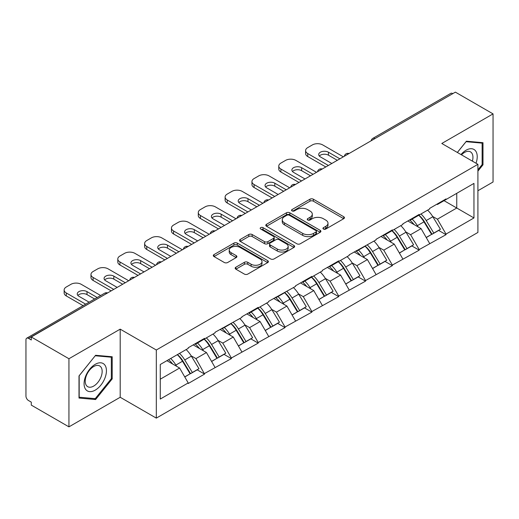 <?xml version="1.0" encoding="UTF-8"?>
<svg xmlns="http://www.w3.org/2000/svg" width="519" height="519" viewBox="0 0 519 519"><rect width="100%" height="100%" fill="white"/><g stroke="black" fill="none" stroke-linecap="round" stroke-linejoin="round"><path stroke-width="0.78" d="M323.441 229.048A1.674 0.967 0 0 0 325.802 229.048L343.74 218.687A2.387 1.375 0 0 0 344.441 217.714A2.387 1.375 0 0 0 343.74 216.741L313.353 199.199A2.387 1.375 0 0 0 309.979 199.199L292.041 209.553A1.674 0.967 0 0 0 291.548 210.234A1.674 0.967 0 0 0 292.041 210.915A1.674 0.967 0 0 0 294.403 210.915L296.725 209.579A7.642 4.412 0 0 1 307.527 209.579L310.064 211.038A7.642 4.412 0 0 1 312.302 214.159A7.642 4.412 0 0 1 310.064 217.279L307.741 218.616A1.674 0.967 0 0 0 307.248 219.297A1.674 0.967 0 0 0 307.741 219.985A1.674 0.967 0 0 0 310.103 219.985L312.425 218.642A7.642 4.412 0 0 1 323.227 218.642L325.763 220.101A7.642 4.412 0 0 1 327.995 223.222A7.642 4.412 0 0 1 325.763 226.342L323.441 227.679A1.674 0.967 0 0 0 322.948 228.366A1.674 0.967 0 0 0 323.441 229.048L323.441 227.679M235.866 267.227A2.387 1.375 0 0 0 235.172 268.2A2.387 1.375 0 0 0 235.866 269.173L244.391 274.097A2.387 1.375 0 0 0 247.771 274.097L267.687 262.595A2.387 1.375 0 0 0 268.388 261.621A2.387 1.375 0 0 0 267.687 260.648L237.306 243.106A2.387 1.375 0 0 0 233.926 243.106L214.01 254.602A2.387 1.375 0 0 0 213.309 255.582A2.387 1.375 0 0 0 214.01 256.555L224.305 262.497A2.387 1.375 0 0 0 227.679 262.497L236.203 257.58A2.387 1.375 0 0 0 236.904 256.6A2.387 1.375 0 0 0 236.203 255.627L231.098 252.682A6.384 3.685 0 0 1 229.229 250.074A6.384 3.685 0 0 1 233.174 246.668A6.384 3.685 0 0 1 240.128 247.466L260.136 259.013A6.384 3.685 0 0 1 262.004 261.621A6.384 3.685 0 0 1 258.066 265.027A6.384 3.685 0 0 1 251.105 264.229L247.771 262.303A2.387 1.375 0 0 0 244.391 262.303L235.866 267.227L235.866 269.173M120.194 329.15L68.943 358.739L31.283 337L455.384 92.142L493.05 113.888L441.799 143.478L477.915 164.328L156.31 350.007L120.194 329.15L120.194 397.269L156.31 418.119L156.31 350.007M296.894 243.787A2.387 1.375 0 0 0 300.267 243.787L320.191 232.285A2.387 1.375 0 0 0 320.891 231.312A2.387 1.375 0 0 0 320.191 230.339L289.803 212.796A2.387 1.375 0 0 0 286.43 212.796L266.507 224.292A2.387 1.375 0 0 0 265.806 225.272A2.387 1.375 0 0 0 266.507 226.245L296.894 243.787M261.349 229.404A1.674 0.967 0 0 1 263.049 229.645L263.049 227.659L293.942 245.493A2.387 1.375 0 0 1 294.636 246.467A2.387 1.375 0 0 1 293.942 247.44L274.019 258.942A2.387 1.375 0 0 1 270.646 258.942L240.258 241.4L240.258 239.447A2.387 1.375 0 0 0 239.557 240.427A2.387 1.375 0 0 0 240.258 241.4M240.258 239.447L248.783 234.53A2.387 1.375 0 0 1 252.156 234.53L264.482 241.64A2.387 1.375 0 0 0 267.856 241.64L273.513 238.377A2.387 1.375 0 0 0 274.214 237.404A2.387 1.375 0 0 0 273.513 236.43L260.681 229.022A1.674 0.967 0 0 1 260.194 228.341A1.674 0.967 0 0 1 261.226 227.445A1.674 0.967 0 0 1 263.049 227.659M156.31 418.119L477.915 232.441L477.915 164.328M177.414 354.6A16.297 9.407 -120 0 1 182.993 361.127L190.583 373.667L197.207 369.839L204.551 374.082L195.955 358.597L191.187 355.846M204.551 374.082L188.215 383.515L188.215 382.918L160.267 399.053L160.267 364.5L188.215 348.366L188.215 347.769L204.551 338.336L204.551 338.933L215.041 332.874L215.041 332.283L241.873 317.388L241.873 316.791L258.209 307.358L258.209 307.955L268.699 301.896L268.699 301.299L295.532 286.41L295.532 285.813L311.867 276.38L311.867 276.977L322.357 270.918L322.357 270.321L338.699 260.888L338.699 261.485L349.19 255.426L349.19 254.835L376.016 239.94L376.016 239.343L392.358 229.911L392.358 230.507L402.848 224.448L402.848 223.851L419.183 214.418L419.183 215.015L429.674 208.962L429.674 208.366L446.016 198.933L446.016 199.53L473.957 183.395L473.957 217.948L446.016 234.082L437.413 219.187L432.651 216.436M418.872 215.197A16.297 9.407 -120 0 1 424.451 221.717L432.048 234.257L438.665 230.436L446.016 234.679L446.016 234.082M446.016 234.679L419.183 249.574L410.587 234.679L405.819 231.928M392.046 230.689A16.297 9.407 -120 0 1 397.625 237.209L405.216 249.749L411.839 245.928L419.183 250.164L419.183 249.574M419.183 250.164L392.358 265.06L383.755 250.164L378.993 247.414M365.214 246.175A16.297 9.407 -120 0 1 370.793 252.701L378.39 265.235L385.007 261.414L392.358 265.657L392.358 265.06M392.358 265.657L365.525 280.552L356.929 265.657L352.161 262.906M338.388 261.667A16.297 9.407 -120 0 1 343.967 268.187L351.558 280.727L358.181 276.906L365.525 281.149L365.525 280.552M365.525 281.149L338.699 296.038L330.097 281.149L325.335 278.398M311.556 277.152A16.297 9.407 -120 0 1 317.135 283.679L324.732 296.219L331.349 292.392L338.699 296.634L338.699 296.038M338.699 296.634L311.867 311.53L303.271 296.634L298.503 293.884M284.73 292.645A16.297 9.407 -120 0 1 290.309 299.165L297.9 311.705L304.523 307.884L311.867 312.127L311.867 311.53M311.867 312.127L285.041 327.022L276.439 312.127L271.677 309.376M257.898 308.137A16.297 9.407 -120 0 1 263.477 314.657L271.074 327.197L277.691 323.376L285.041 327.612L285.041 327.022M285.041 327.612L258.209 342.508L249.613 327.612L244.845 324.862M231.072 323.622A16.297 9.407 -120 0 1 236.651 330.149L244.241 342.683L250.865 338.862L258.209 343.104L258.209 342.508M258.209 343.104L231.383 358L222.781 343.104L218.019 340.354M204.239 339.115A16.297 9.407 -120 0 1 209.819 345.635L217.416 358.175L224.033 354.354L231.383 358.597L231.383 358M231.383 358.597L204.551 373.485M195.436 343.597L195.955 343.896L204.551 338.933M195.955 358.597L206.445 352.537L193.204 344.888M215.041 367.433L206.445 352.537M222.268 328.112L222.781 328.41L231.383 323.441M222.781 343.104L233.271 337.045L220.03 329.403M241.873 351.94L233.271 337.045M249.094 312.62L249.613 312.918L258.209 307.955M249.613 327.612L260.103 321.559L246.856 313.911M268.699 336.455L260.103 321.559M275.926 297.134L276.439 297.432L285.041 292.463M276.439 312.127L286.929 306.067L273.688 298.425M295.532 320.963L286.929 306.067M302.752 281.642L303.271 281.94L311.867 276.977M303.271 296.634L313.761 290.582L300.514 282.933M322.357 305.47L313.761 290.582M329.584 266.15L330.097 266.448L338.699 261.485M330.097 281.149L340.587 275.089L327.346 267.441M349.19 289.985L340.587 275.089M356.41 250.664L356.929 250.962L365.525 245.993M356.929 265.657L367.42 259.597L354.172 251.955M376.016 274.493L367.42 259.597M383.243 235.172L383.755 235.47L392.358 230.507M383.755 250.164L394.245 244.112L381.004 236.463M402.848 259.007L394.245 244.112M410.068 219.686L410.587 219.985L419.183 215.015M410.587 234.679L421.078 228.62L407.83 220.977M429.674 243.515L421.078 228.62M452.808 93.634L374.9 138.612M373.803 139.248A3.646 2.108 120 0 1 374.724 138.515A3.646 2.108 60 0 0 372.901 138.333L450.81 93.355A3.646 2.108 60 0 1 452.633 93.53M436.901 204.194L437.413 204.492L446.016 199.53M437.413 219.187L456.759 208.015L456.759 193.321L473.957 183.395M444.037 200.671L473.957 217.948M477.915 190.739L493.05 182L493.05 113.888M68.943 358.739L68.943 426.858L31.283 405.112L31.283 402.134L28.532 400.545A3.646 2.108 -120 0 1 25.95 396.075L25.95 339.874A3.646 2.108 -120 0 1 26.703 338.206A3.646 2.108 -120 0 1 28.532 338.388L31.283 339.977L31.283 337M68.943 426.858L120.194 397.269M160.267 379.194L179.613 368.029L166.891 360.679M188.215 382.918L179.613 368.029M424.075 222.009L424.925 222.502M397.243 237.501L398.099 237.994M370.417 252.993L371.267 253.48M343.584 268.479L344.441 268.972M316.759 283.971L317.609 284.464M289.926 299.457L290.783 299.95M263.101 314.949L263.95 315.442M236.268 330.441L237.125 330.927M209.442 345.926L210.292 346.42M182.61 361.419L183.467 361.912M477.915 171.127L482.988 164.815L482.988 142.693L466.393 141.207L457.349 152.456M112.201 356.761L95.6 355.281L79.005 375.925L79.005 398.054L95.6 399.539L112.201 378.889L112.201 356.761M324.109 229.281L325.763 228.328A7.642 4.412 0 0 0 327.995 225.207L327.995 223.222M312.302 214.159L312.302 216.144A7.642 4.412 0 0 1 310.064 219.265L308.409 220.218M343.708 218.707L313.353 201.184A2.387 1.375 0 0 0 309.979 201.184L292.71 211.155M320.158 232.304L289.803 214.782A2.387 1.375 0 0 0 286.43 214.782L266.539 226.265M315.967 231.993A1.674 0.967 0 0 0 316.46 231.312A1.674 0.967 0 0 0 315.967 230.631L289.297 215.229A1.674 0.967 0 0 0 286.936 215.229L284.483 216.644A7.642 4.412 0 0 0 282.252 219.764A7.642 4.412 0 0 0 284.483 222.878L302.72 233.407A7.642 4.412 0 0 0 313.521 233.407L315.967 231.993L315.967 233.978A1.674 0.967 0 0 0 316.46 233.297L316.46 231.312M282.252 219.764L282.252 221.749A7.642 4.412 0 0 0 284.483 224.87L284.483 222.878M315.967 233.978L313.521 235.392A7.642 4.412 0 0 1 302.72 235.392L284.483 224.87M240.291 241.419L248.783 236.515L248.783 234.53M274.214 237.404L274.214 239.389A2.387 1.375 0 0 1 273.513 240.362L267.856 243.632A2.387 1.375 0 0 1 264.482 243.632L252.156 236.515A2.387 1.375 0 0 0 248.783 236.515M263.049 229.645L293.91 247.459M277.269 249.023A6.384 3.685 0 0 0 284.23 249.827A6.384 3.685 0 0 0 288.168 246.421A6.384 3.685 0 0 0 286.3 243.813L279.254 239.739A2.387 1.375 0 0 0 275.874 239.739L270.224 243.009A2.387 1.375 0 0 0 269.523 243.982A2.387 1.375 0 0 0 270.224 244.955L277.269 249.023L277.269 251.014A6.384 3.685 0 0 0 284.23 251.812A6.384 3.685 0 0 0 288.168 248.406L288.168 246.421M269.523 243.982L269.523 245.967A2.387 1.375 0 0 0 270.224 246.94L270.224 244.955M277.269 251.014L270.224 246.94M262.004 261.621L262.004 263.607A6.384 3.685 0 0 1 258.066 267.013A6.384 3.685 0 0 1 251.105 266.215L247.771 264.288A2.387 1.375 0 0 0 244.391 264.288L235.898 269.192M229.229 250.074L229.229 252.059A6.384 3.685 0 0 0 231.098 254.667L231.098 252.682M236.177 257.599L231.098 254.667M267.655 262.614L237.306 245.091A2.387 1.375 0 0 0 233.926 245.091L214.042 256.574M482.132 164.322L482.988 164.815M111.338 378.396L112.201 378.889M93.848 398.527L95.6 399.539M343.338 156.829L322.701 144.918A7.298 4.21 0 0 0 312.386 144.918L307.741 147.597A7.298 4.21 0 0 0 305.607 150.575A7.298 4.21 0 0 0 307.741 153.553L307.741 156.537L325.796 166.962M307.741 156.537A7.298 4.21 180 0 1 305.607 153.553L305.607 150.575M319.321 156.037A5.715 3.302 180 0 1 328.462 155.194L337.324 160.306M307.741 153.553L328.378 165.47M331.816 163.485L320.379 156.881A5.715 3.302 180 0 1 318.705 154.545A5.715 3.302 180 0 1 322.234 151.503A5.715 3.302 180 0 1 328.462 152.216L339.9 158.82M427.604 210.156A19.943 11.515 60 0 1 432.827 216.728L426.209 220.549A19.943 11.515 -120 0 0 420.98 213.977M426.209 220.549L433.8 233.089L440.423 229.268L432.827 216.728M432.048 234.257L433.8 233.089M438.665 230.436L440.423 229.268M409.575 219.965A16.297 9.407 60 0 1 414.071 224.578M412.125 219.096A19.943 11.515 60 0 1 417.354 225.668L418.1 226.9M426.261 237.598L431.568 234.38L423.971 221.84A19.943 11.515 -120 0 0 418.749 215.268M431.568 234.38L426.196 237.481M316.512 172.321L295.875 160.403A7.298 4.21 0 0 0 285.554 160.403L280.909 163.089A7.298 4.21 0 0 0 278.774 166.067A7.298 4.21 0 0 0 280.909 169.045L280.909 172.023L298.97 182.448M280.909 172.023A7.298 4.21 180 0 1 278.774 169.045L278.774 166.067M292.495 171.529A5.715 3.302 180 0 1 301.636 170.686L310.492 175.798M280.909 169.045L301.552 180.962M304.99 178.971L293.553 172.373A5.715 3.302 180 0 1 291.879 170.037A5.715 3.302 180 0 1 295.408 166.988A5.715 3.302 180 0 1 301.636 167.702L313.074 174.306M400.772 225.648A19.943 11.515 60 0 1 406.001 232.22L399.377 236.041A19.943 11.515 -120 0 0 394.155 229.469M399.377 236.041L406.974 248.582L413.598 244.76L406.001 232.22M405.216 249.749L406.974 248.582M411.839 245.928L413.598 244.76M382.75 235.457A16.297 9.407 60 0 1 387.245 240.07M385.293 234.582A19.943 11.515 60 0 1 390.522 241.153L391.268 242.392M399.429 253.09L404.736 249.873L397.145 237.332A19.943 11.515 -120 0 0 391.916 230.76M404.736 249.873L399.364 252.974M289.68 187.813L269.043 175.896A7.298 4.21 0 0 0 258.728 175.896L254.083 178.575A7.298 4.21 0 0 0 251.949 181.553A7.298 4.21 0 0 0 254.083 184.537L254.083 187.515L272.138 197.94M254.083 187.515A7.298 4.21 180 0 1 251.949 184.537L251.949 181.553M265.663 187.015A5.715 3.302 180 0 1 274.804 186.172L283.666 191.284M254.083 184.537L274.72 196.448M278.158 194.463L266.721 187.859A5.715 3.302 180 0 1 265.047 185.53A5.715 3.302 180 0 1 268.576 182.48A5.715 3.302 180 0 1 274.804 183.194L286.241 189.798M373.946 241.134A19.943 11.515 60 0 1 379.168 247.706L372.551 251.533A19.943 11.515 -120 0 0 367.322 244.962M372.551 251.533L380.142 264.074L386.765 260.246L379.168 247.706M378.39 265.235L380.142 264.074M385.007 261.414L386.765 260.246M355.924 250.943A16.297 9.407 60 0 1 360.413 255.556M358.467 250.074A19.943 11.515 60 0 1 363.696 256.646L364.442 257.878M372.603 268.576L377.91 265.365L370.313 252.824A19.943 11.515 -120 0 0 365.091 246.246M377.91 265.365L372.538 268.466M262.854 203.299L242.217 191.388A7.298 4.21 0 0 0 231.896 191.388L227.251 194.067A7.298 4.21 0 0 0 225.116 197.045A7.298 4.21 0 0 0 227.251 200.023L227.251 203L245.312 213.426M227.251 203A7.298 4.21 180 0 1 225.116 200.023L225.116 197.045M238.837 202.507A5.715 3.302 180 0 1 247.978 201.664L256.834 206.776M227.251 200.023L247.894 211.94M251.332 209.955L239.895 203.351A5.715 3.302 180 0 1 238.221 201.015A5.715 3.302 180 0 1 241.75 197.966A5.715 3.302 180 0 1 247.978 198.686L259.416 205.284M347.114 256.626A19.943 11.515 60 0 1 352.343 263.198L345.719 267.019A19.943 11.515 -120 0 0 340.496 260.447M345.719 267.019L353.316 279.559L359.939 275.738L352.343 263.198M351.558 280.727L353.316 279.559M358.181 276.906L359.939 275.738M329.091 266.435A16.297 9.407 60 0 1 333.587 271.048M331.635 265.559A19.943 11.515 60 0 1 336.863 272.131L337.61 273.37M345.771 284.068L351.078 280.85L343.487 268.31A19.943 11.515 -120 0 0 338.258 261.738M351.078 280.85L345.706 283.951M236.022 218.791L215.385 206.873A7.298 4.21 0 0 0 205.07 206.873L200.425 209.559A7.298 4.21 0 0 0 198.29 212.537A7.298 4.21 0 0 0 200.425 215.515L200.425 218.493L218.48 228.918M200.425 218.493A7.298 4.21 180 0 1 198.29 215.515L198.29 212.537M212.005 217.993A5.715 3.302 180 0 1 221.146 217.15L230.008 222.268M200.425 215.515L221.062 227.426M224.5 225.441L213.062 218.843A5.715 3.302 180 0 1 211.389 216.507A5.715 3.302 180 0 1 214.918 213.458A5.715 3.302 180 0 1 221.146 214.172L232.583 220.776M320.288 272.112A19.943 11.515 60 0 1 325.51 278.69L318.893 282.511A19.943 11.515 -120 0 0 313.664 275.939M318.893 282.511L326.483 295.052L333.107 291.23L325.51 278.69M324.732 296.219L326.483 295.052M331.349 292.392L333.107 291.23M302.266 281.927A16.297 9.407 60 0 1 306.755 286.533M304.809 281.051A19.943 11.515 60 0 1 310.038 287.623L310.784 288.862M318.945 299.56L324.252 296.343L316.655 283.802A19.943 11.515 -120 0 0 311.432 277.23M324.252 296.343L318.88 299.444M209.196 234.277L188.559 222.366A7.298 4.21 0 0 0 178.238 222.366L173.593 225.045A7.298 4.21 0 0 0 171.458 228.023A7.298 4.21 0 0 0 173.593 231L173.593 233.985L191.654 244.41M173.593 233.985A7.298 4.21 180 0 1 171.458 231L171.458 228.023M185.179 233.485A5.715 3.302 180 0 1 194.32 232.642L203.176 237.754M173.593 231L194.236 242.918M197.674 240.933L186.237 234.329A5.715 3.302 180 0 1 184.563 231.993A5.715 3.302 180 0 1 188.092 228.95A5.715 3.302 180 0 1 194.32 229.664L205.758 236.268M293.456 287.604A19.943 11.515 60 0 1 298.685 294.176L292.061 297.997A19.943 11.515 -120 0 0 286.838 291.425M292.061 297.997L299.658 310.537L306.281 306.716L298.685 294.176M297.9 311.705L299.658 310.537M304.523 307.884L306.281 306.716M275.433 297.413A16.297 9.407 60 0 1 279.929 302.026M277.976 296.544A19.943 11.515 60 0 1 283.205 303.115L283.958 304.348M292.113 315.046L297.419 311.828L289.829 299.288A19.943 11.515 -120 0 0 284.6 292.716M297.419 311.828L292.048 314.929M476.014 163.232A15.81 9.128 120 0 0 475.728 151.094A15.81 9.128 120 0 0 460.982 154.552M472.394 161.137A11.969 6.909 120 0 0 471.81 153.111A11.969 6.909 120 0 0 470.467 151.866A11.969 6.909 120 0 0 461.475 154.837M466.017 141.674L482.132 143.134L482.132 164.575L477.915 169.817M481.061 142.517L482.132 143.134M457.388 152.476L466.049 141.693M85.577 389.256A15.81 9.128 120 0 0 100.848 385.163A15.81 9.128 120 0 0 104.942 365.168A15.81 9.128 120 0 0 89.67 369.262A15.81 9.128 120 0 0 85.577 389.256M86.362 385.422A11.969 6.909 120 0 0 87.705 386.674A11.969 6.909 120 0 0 98.844 381.082A11.969 6.909 120 0 0 101.023 367.186A11.969 6.909 120 0 0 99.674 365.94A11.969 6.909 120 0 0 88.541 371.526A11.969 6.909 120 0 0 86.362 385.422M95.256 355.768L111.338 357.208L111.338 378.649L95.256 398.65L79.18 397.217L79.18 375.775L95.224 355.749M110.275 356.592L111.338 357.208M182.364 249.769L161.727 237.851A7.298 4.21 0 0 0 151.412 237.851L146.767 240.537A7.298 4.21 0 0 0 144.632 243.515A7.298 4.21 0 0 0 146.767 246.493L146.767 249.47L164.821 259.896M146.767 249.47A7.298 4.21 180 0 1 144.632 246.493L144.632 243.515M158.347 248.977A5.715 3.302 180 0 1 167.488 248.134L176.35 253.246M146.767 246.493L167.403 258.41M170.842 256.425L159.404 249.821A5.715 3.302 180 0 1 157.731 247.485A5.715 3.302 180 0 1 161.26 244.436A5.715 3.302 180 0 1 167.488 245.15L178.925 251.754M266.63 303.096A19.943 11.515 60 0 1 271.852 309.668L265.235 313.489A19.943 11.515 -120 0 0 260.006 306.917M265.235 313.489L272.825 326.029L279.449 322.208L271.852 309.668M271.074 327.197L272.825 326.029M277.691 323.376L279.449 322.208M248.607 312.905A16.297 9.407 60 0 1 253.097 317.518M251.151 312.029A19.943 11.515 60 0 1 256.38 318.601L257.126 319.84M265.287 330.538L270.594 327.32L262.997 314.78A19.943 11.515 -120 0 0 257.774 308.208M270.594 327.32L265.222 330.421M155.538 265.261L134.901 253.343A7.298 4.21 0 0 0 124.579 253.343L119.934 256.023A7.298 4.21 0 0 0 117.8 259A7.298 4.21 0 0 0 119.934 261.985L119.934 264.962L137.996 275.388M119.934 264.962A7.298 4.21 180 0 1 117.8 261.985L117.8 259M131.521 264.463A5.715 3.302 180 0 1 140.662 263.62L149.517 268.732M119.934 261.985L140.578 273.896M144.016 271.911L132.579 265.306A5.715 3.302 180 0 1 130.905 262.977A5.715 3.302 180 0 1 134.434 259.928A5.715 3.302 180 0 1 140.662 260.642L152.099 267.246M239.797 318.582A19.943 11.515 60 0 1 245.026 325.154L238.403 328.981A19.943 11.515 -120 0 0 233.18 322.409M238.403 328.981L246 341.521L252.623 337.694L245.026 325.154M244.241 342.683L246 341.521M250.865 338.862L252.623 337.694M221.775 328.391A16.297 9.407 60 0 1 226.271 333.003M224.318 327.521A19.943 11.515 60 0 1 229.547 334.093L230.3 335.326M238.455 346.024L243.761 342.812L236.171 330.272A19.943 11.515 -120 0 0 230.942 323.7M243.761 342.812L238.39 345.914M128.706 280.747L108.069 268.836A7.298 4.21 0 0 0 97.754 268.836L93.109 271.515A7.298 4.21 0 0 0 90.974 274.493A7.298 4.21 0 0 0 93.109 277.47L93.109 280.448L111.163 290.874M93.109 280.448A7.298 4.21 180 0 1 90.974 277.47L90.974 274.493M104.689 279.955A5.715 3.302 180 0 1 113.83 279.112L122.692 284.224M93.109 277.47L113.745 289.388M117.184 287.403L105.746 280.798A5.715 3.302 180 0 1 104.072 278.463A5.715 3.302 180 0 1 107.602 275.414A5.715 3.302 180 0 1 113.83 276.134L125.267 282.732M212.972 334.074A19.943 11.515 60 0 1 218.194 340.646L211.577 344.467A19.943 11.515 -120 0 0 206.348 337.895M211.577 344.467L219.174 357.007L225.791 353.186L218.194 340.646M217.416 358.175L219.174 357.007M224.033 354.354L225.791 353.186M194.949 343.883A16.297 9.407 60 0 1 199.439 348.496M197.492 343.007A19.943 11.515 60 0 1 202.721 349.579L203.467 350.818M211.629 361.516L216.936 358.298L209.339 345.758A19.943 11.515 -120 0 0 204.116 339.186M216.936 358.298L211.564 361.399M100.641 295.519L81.243 284.321A7.298 4.21 0 0 0 70.921 284.321L66.276 287.007A7.298 4.21 0 0 0 64.142 289.985A7.298 4.21 0 0 0 66.276 292.963L66.276 295.94L83.098 305.652M66.276 295.94A7.298 4.21 180 0 1 64.142 292.963L64.142 289.985M77.863 295.441A5.715 3.302 180 0 1 87.004 294.597L94.62 298.996M66.276 292.963L85.674 304.16M89.119 302.175L78.92 296.291A5.715 3.302 180 0 1 77.247 293.955A5.715 3.302 180 0 1 80.776 290.906A5.715 3.302 180 0 1 87.004 291.62L97.202 297.51M186.139 349.566A19.943 11.515 60 0 1 191.368 356.138L184.745 359.959A19.943 11.515 -120 0 0 179.522 353.387M184.745 359.959L192.341 372.499L198.965 368.678L191.368 356.138M190.583 373.667L192.341 372.499M197.207 369.839L198.965 368.678M168.552 359.719A16.297 9.407 60 0 1 172.613 363.981M170.66 358.499A19.943 11.515 60 0 1 175.889 365.071L176.642 366.31M184.796 377.008L190.103 373.79L182.513 361.25A19.943 11.515 -120 0 0 177.284 354.678M190.103 373.79L184.732 376.891M106.609 293.507L28.532 338.388M107.362 293.073A3.646 2.108 -60 0 0 106.434 293.41A3.646 2.108 -120 0 0 104.611 293.229L26.703 338.206M346.971 154.733A3.646 2.108 120 0 1 347.899 154A3.646 2.108 -60 0 1 348.826 153.663M320.145 170.226A3.646 2.108 120 0 1 321.066 169.492A3.646 2.108 -60 0 1 321.994 169.155M293.313 185.711A3.646 2.108 120 0 1 294.241 184.978A3.646 2.108 -60 0 1 295.168 184.647M266.487 201.203A3.646 2.108 120 0 1 267.408 200.47A3.646 2.108 -60 0 1 268.336 200.133M239.655 216.695A3.646 2.108 120 0 1 240.582 215.962A3.646 2.108 -60 0 1 241.51 215.625M212.829 232.181A3.646 2.108 120 0 1 213.75 231.448A3.646 2.108 -60 0 1 214.678 231.111M185.997 247.673A3.646 2.108 120 0 1 186.924 246.94A3.646 2.108 -60 0 1 187.852 246.603M159.171 263.159A3.646 2.108 120 0 1 160.092 262.426A3.646 2.108 -60 0 1 161.02 262.095M132.339 278.651A3.646 2.108 120 0 1 133.266 277.918A3.646 2.108 -60 0 1 134.194 277.581M325.763 228.328L325.763 226.342M307.741 219.985L307.741 218.616M310.064 219.265L310.064 217.279M292.041 210.915L292.041 209.553M309.979 201.184L309.979 199.199M313.353 201.184L313.353 199.199M343.74 218.687L343.74 216.741M266.507 226.245L266.507 224.292M286.43 214.782L286.43 212.796M289.803 214.782L289.803 212.796M320.191 232.285L320.191 230.339M302.72 235.392L302.72 233.407M313.521 235.392L313.521 233.407M252.156 236.515L252.156 234.53M264.482 243.632L264.482 241.64M267.856 243.632L267.856 241.64M273.513 240.362L273.513 238.377M293.942 247.44L293.942 245.493M244.391 264.288L244.391 262.303M247.771 264.288L247.771 262.303M251.105 266.215L251.105 264.229M236.203 257.58L236.203 255.627M214.01 256.555L214.01 254.602M233.926 245.091L233.926 243.106M237.306 245.091L237.306 243.106M267.687 262.595L267.687 260.648M423.971 221.84L417.354 225.668M328.462 155.194L328.462 152.216M397.145 237.332L390.522 241.153M301.636 170.686L301.636 167.702M370.313 252.824L363.696 256.646M274.804 186.172L274.804 183.194M343.487 268.31L336.863 272.131M247.978 201.664L247.978 198.686M316.655 283.802L310.038 287.623M221.146 217.15L221.146 214.172M289.829 299.288L283.205 303.115M194.32 232.642L194.32 229.664M262.997 314.78L256.38 318.601M167.488 248.134L167.488 245.15M236.171 330.272L229.547 334.093M140.662 263.62L140.662 260.642M209.339 345.758L202.721 349.579M113.83 279.112L113.83 276.134M182.513 361.25L175.889 365.071M87.004 294.597L87.004 291.62M372.901 138.333A3.646 3.646 0 0 0 371.15 140.779M349.066 153.527A3.646 3.646 0 0 0 344.318 156.264M322.241 169.012A3.646 3.646 0 0 0 317.492 171.757M295.408 184.505A3.646 3.646 0 0 0 290.659 187.242M268.583 199.997A3.646 3.646 0 0 0 263.834 202.734M241.75 215.482A3.646 3.646 0 0 0 237.001 218.227M214.924 230.974A3.646 3.646 0 0 0 210.176 233.712M188.092 246.46A3.646 3.646 0 0 0 183.35 249.204M161.266 261.952A3.646 3.646 0 0 0 156.517 264.69M134.434 277.444A3.646 3.646 0 0 0 129.692 280.182M107.608 292.93A3.646 3.646 0 0 0 104.611 293.229"/></g></svg>
